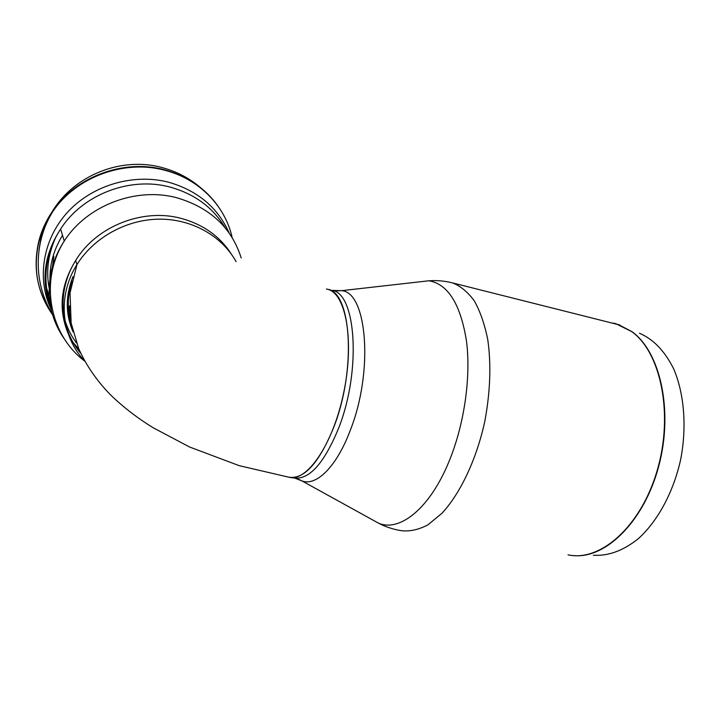 <?xml version="1.0" encoding="UTF-8"?>
<svg xmlns="http://www.w3.org/2000/svg" width="720" height="720" viewBox="0 0 720 720"><rect width="100%" height="100%" fill="white"/><g stroke="black" fill="none" stroke-linecap="round" stroke-linejoin="round"><path stroke-width="1.08" d="M330.939 290.07L327.798 289.332C345.96 293.634 354.573 340.911 343.701 392.715C333.045 444.573 306.729 482.526 288.792 477.18C304.227 479.61 319.284 462.789 333.972 426.726C356.481 369.153 351.243 292.554 327.798 289.332L326.43 289.008M50.013 280.764L50.535 282.132M67.347 307.926L69.66 310.185M639.441 333.234C653.355 339.183 664.74 351.018 673.605 368.73C684.207 393.336 687.015 426.744 680.643 459.639C673.398 492.318 657.639 521.271 638.307 538.704C623.268 550.701 608.283 556.209 593.334 555.237M72.369 329.085C70.173 321.579 69.219 313.839 69.498 305.856M236.088 261.666C222.066 236.205 192.267 219.006 159.507 219.15C126.765 219.339 93.87 237.348 76.941 264.582C56.97 296.028 61.155 336.546 84.816 361.206M71.928 281.043C67.086 296.685 67.068 311.949 71.865 326.826M231.336 254.106C219.834 236.178 202.95 224.235 180.666 218.259C142.479 208.08 96.138 226.395 75.672 260.523C56.745 290.412 59.625 328.743 80.811 353.394M67.743 312.651L70.02 314.757M46.62 293.499L51.066 303.021M71.289 327.51L72.108 328.185M46.746 294.084L51.138 303.525M71.577 328.284L72.306 328.887M55.629 237.636C47.376 255.96 45.576 274.401 50.211 292.968M53.829 256.266L50.985 278.091M62.136 307.359C63.891 320.535 68.67 332.406 76.473 342.963M241.2 257.958C231.597 227.709 210.177 207.657 176.94 197.802C136.359 186.714 87.066 205.236 64.242 241.056C58.725 249.489 54.675 258.417 52.11 267.84C45.441 295.398 50.211 320.085 66.429 341.883M225.261 227.934C213.156 207.63 194.832 194.031 170.271 187.137C130.707 176.211 82.791 194.139 60.633 229.032C55.269 237.258 51.345 245.961 48.852 255.15C44.082 273.753 45.153 291.618 52.065 308.736M229.212 233.109C217.953 207.675 197.829 190.737 168.858 182.286C133.812 173.061 92.538 184.95 67.572 212.211C42.588 239.481 36.549 278.874 51.129 309.402M232.164 237.591C225.396 206.397 199.566 179.307 165.411 170.442C125.055 159.093 76.23 176.553 52.731 211.671L52.407 212.148C46.287 221.175 41.868 230.805 39.141 241.029C32.688 268.119 37.143 292.671 52.515 314.667M217.818 205.848C205.083 188.226 187.506 176.256 165.096 169.956C124.596 158.544 75.591 176.22 52.236 211.59C46.134 220.608 41.715 230.229 38.997 240.444C32.562 267.444 36.99 291.915 52.272 313.875M41.67 233.766L39.024 249.876M574.002 555.615C606.033 558.594 644.382 521.037 658.854 465.75C673.551 410.544 660.195 351.864 632.07 331.731L618.201 324.441M613.539 323.145L615.996 323.757L631.746 331.623C660.807 352.323 673.83 414.207 657.18 470.538C640.782 526.986 600.021 562.113 568.008 554.823M371.412 519.255L378.612 523.224C385.731 526.914 393.237 529.389 401.13 530.649C409.635 531.684 418.563 529.749 427.905 524.862L441.855 513.378C460.305 493.56 476.442 459.612 484.785 421.452C490.284 392.031 491.283 364.806 487.791 339.759C484.704 324.432 480.24 311.508 474.39 301.014C467.91 292.113 460.647 286.083 452.583 282.924L619.956 325.053M298.584 479.277L301.932 480.906C316.206 486.558 336.609 466.821 350.226 430.461C373.986 370.683 366.912 291.492 341.433 290.691L334.989 290.853M295.083 478.224L301.932 480.906L378.612 523.224C399.726 532.161 429.714 508.662 448.929 461.709C464.274 424.737 471.096 377.226 466.506 341.235C460.602 304.272 448.092 284.121 428.958 280.782L341.433 290.691L332.37 290.403C355.995 293.679 361.413 370.17 338.859 427.608C324.126 463.599 308.988 480.366 293.427 477.918L291.087 477.549M452.583 282.924C444.834 280.944 436.959 280.233 428.958 280.782L414.918 282.366M288.792 477.18L239.238 465.669L189.621 447.021L153.459 427.932C139.239 419.247 126.126 409.365 114.129 398.295C103.689 388.656 88.308 370.485 78.696 348.642L71.145 323.064L70.029 293.004L76.941 264.582L75.672 260.523C60.588 284.922 58.113 309.33 68.247 333.738M50.76 300.663L45.252 284.022M50.319 285.093C48.708 267.795 52.785 251.217 62.532 235.341M73.314 342.729L78.921 349.164M72.972 276.678C65.385 295.668 65.403 314.055 73.035 331.848M77.553 349.218L80.541 352.809M50.517 306.477C40.725 280.224 44.1 254.412 60.633 229.032L64.242 241.056C38.898 281.034 49.716 335.07 84.789 361.161M52.731 211.671C33.345 242.631 33.579 283.914 52.29 313.911M200.718 187.794C189.621 178.29 176.868 171.585 162.45 167.67C122.436 156.375 74.628 174.429 52.236 211.59L52.407 212.148"/></g></svg>
